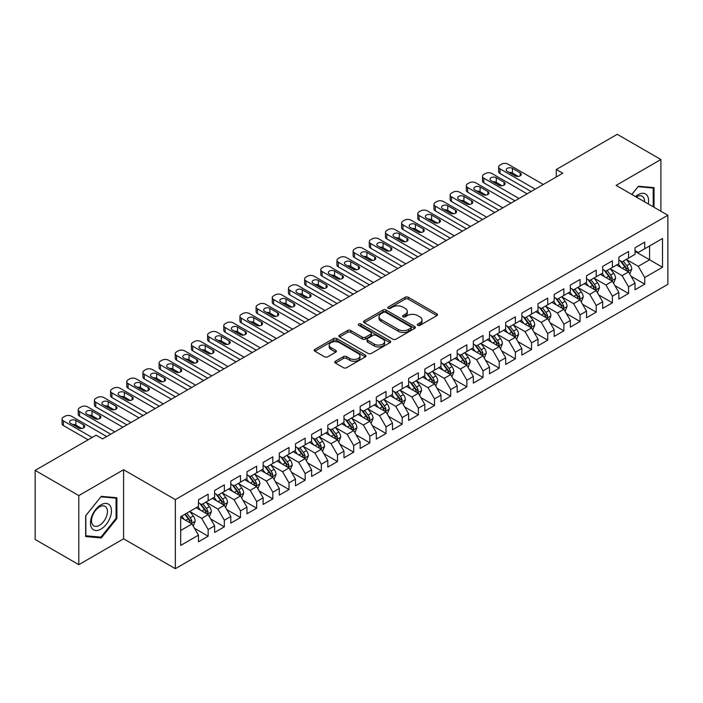 <?xml version="1.0" encoding="UTF-8"?>
<svg xmlns="http://www.w3.org/2000/svg" width="703" height="703" viewBox="0 0 703 703"><rect width="100%" height="100%" fill="white"/><g stroke="black" fill="none" stroke-linecap="round" stroke-linejoin="round"><path stroke-width="1.05" d="M417.758 325.34A1.573 0.905 0 0 0 419.981 325.34L436.844 315.603A2.241 1.292 0 0 0 437.503 314.689A2.241 1.292 0 0 0 436.844 313.775L408.276 297.281A2.241 1.292 0 0 0 405.104 297.281L388.241 307.018A1.573 0.905 0 0 0 387.775 307.659A1.573 0.905 0 0 0 388.241 308.301A1.573 0.905 0 0 0 390.464 308.301L392.643 307.035A7.179 4.148 0 0 1 402.801 307.035L405.183 308.415A7.179 4.148 0 0 1 407.283 311.341A7.179 4.148 0 0 1 405.183 314.276L402.995 315.533A1.573 0.905 0 0 0 402.538 316.174A1.573 0.905 0 0 0 402.995 316.816A1.573 0.905 0 0 0 405.218 316.816L407.406 315.559A7.179 4.148 0 0 1 417.556 315.559L419.937 316.93A7.179 4.148 0 0 1 422.046 319.865A7.179 4.148 0 0 1 419.937 322.8L417.758 324.057A1.573 0.905 0 0 0 417.301 324.698A1.573 0.905 0 0 0 417.758 325.34L417.758 324.057M335.428 361.237A2.241 1.292 0 0 0 334.769 362.15A2.241 1.292 0 0 0 335.428 363.073L343.442 367.695A2.241 1.292 0 0 0 346.614 367.695L365.34 356.887A2.241 1.292 0 0 0 365.999 355.973A2.241 1.292 0 0 0 365.34 355.05L336.772 338.556A2.241 1.292 0 0 0 333.6 338.556L314.874 349.373A2.241 1.292 0 0 0 314.215 350.287A2.241 1.292 0 0 0 314.874 351.201L324.558 356.79A2.241 1.292 0 0 0 327.73 356.79L335.744 352.168A2.241 1.292 0 0 0 336.403 351.254A2.241 1.292 0 0 0 335.744 350.331L330.946 347.563A6.002 3.462 0 0 1 329.189 345.111A6.002 3.462 0 0 1 332.888 341.904A6.002 3.462 0 0 1 339.435 342.66L358.24 353.521A6.002 3.462 0 0 1 359.998 355.973A6.002 3.462 0 0 1 356.298 359.171A6.002 3.462 0 0 1 349.751 358.425L346.614 356.614A2.241 1.292 0 0 0 343.442 356.614L335.428 361.237L335.428 363.073M78.806 495.589L78.806 564.667L123.596 538.814L123.596 469.727L78.806 495.589L35.15 470.386L96.109 435.192L102.576 438.927L562.751 173.246L556.284 169.511L556.284 176.98M123.596 469.727L175.337 499.605L667.85 215.25L667.85 284.337L175.337 568.683L175.337 499.605M660.899 211.234L660.899 159.519L616.109 185.381L667.85 215.25M660.899 159.519L617.243 134.317L556.284 169.511M392.801 339.197A2.241 1.292 0 0 0 395.974 339.197L414.7 328.389A2.241 1.292 0 0 0 415.359 327.475A2.241 1.292 0 0 0 414.7 326.552L386.132 310.058A2.241 1.292 0 0 0 382.959 310.058L364.233 320.876A2.241 1.292 0 0 0 363.574 321.789A2.241 1.292 0 0 0 364.233 322.703L392.801 339.197M359.382 325.682A1.573 0.905 0 0 1 360.982 325.902L360.982 324.039L390.024 340.806A2.241 1.292 0 0 1 390.683 341.72A2.241 1.292 0 0 1 390.024 342.633L371.298 353.451A2.241 1.292 0 0 1 368.117 353.451L339.549 336.957L339.549 335.12A2.241 1.292 0 0 0 338.899 336.043A2.241 1.292 0 0 0 339.549 336.957M339.549 335.12L347.572 330.498A2.241 1.292 0 0 1 350.744 330.498L362.326 337.185A2.241 1.292 0 0 0 365.498 337.185L370.824 334.118A2.241 1.292 0 0 0 371.474 333.196A2.241 1.292 0 0 0 370.824 332.282L358.758 325.322A1.573 0.905 0 0 1 358.293 324.681A1.573 0.905 0 0 1 359.268 323.837A1.573 0.905 0 0 1 360.982 324.039M635.029 251.384L649.581 259.785L649.581 245.962L662.516 238.502L644.73 248.765L644.73 242.14L635.029 247.737L635.029 254.363L628.561 258.098L628.561 251.472L618.86 257.078L618.86 263.704L612.392 267.439L612.392 260.804L602.691 266.411L602.691 273.036L596.223 276.771L596.223 270.145L586.522 275.743L586.522 282.369L580.054 286.103L580.054 279.478L570.353 285.084L570.353 291.71L563.885 295.445L563.885 288.81L554.184 294.416L554.184 301.042L547.716 304.777L547.716 298.151L538.015 303.749L538.015 310.375L531.547 314.109L531.547 307.483L521.846 313.081L521.846 319.716L515.378 323.45L515.378 316.816L505.677 322.422L505.677 329.048L499.209 332.783L499.209 326.157L489.508 331.754L489.508 338.38L483.04 342.115L483.04 335.489L473.339 341.087L473.339 347.721L466.871 351.456L466.871 344.822L457.17 350.428L457.17 357.054L450.702 360.788L450.702 354.163L441.001 359.76L441.001 366.386L434.533 370.121L434.533 363.495L424.823 369.093L424.823 375.727L418.355 379.462L418.355 372.827L408.654 378.434L408.654 385.059L402.186 388.794L402.186 382.168L392.485 387.766L392.485 394.392L386.017 398.126L386.017 391.501L376.316 397.098L376.316 403.733L369.848 407.468L369.848 400.833L360.147 406.439L360.147 413.065L353.679 416.8L353.679 410.174L343.978 415.772L343.978 422.398L337.51 426.132L337.51 419.506L327.809 425.104L327.809 431.739L321.341 435.473L321.341 428.839L311.64 434.445L311.64 441.071L305.172 444.806L305.172 438.18L295.471 443.778L295.471 450.403L289.003 454.138L289.003 447.512L279.302 453.11L279.302 459.744L272.834 463.479L272.834 456.845L263.133 462.451L263.133 469.077L256.665 472.811L256.665 466.186L246.964 471.783L246.964 478.409L240.496 482.144L240.496 475.518L230.795 481.116L230.795 487.75L224.327 491.485L224.327 484.85L214.626 490.457L214.626 497.083L208.158 500.817L208.158 494.191L198.457 499.789L198.457 506.415L180.671 516.687L180.671 545.44L198.457 535.168L191.989 523.963L180.671 517.434M662.516 238.502L662.516 267.254L644.73 277.518L638.262 266.314L626.54 259.548M631.066 276.261L644.73 284.144L644.73 277.518M644.73 284.144L635.029 289.75L635.029 283.116L628.561 286.85L622.093 275.655L610.371 268.88M614.897 285.594L628.561 293.485L628.561 286.85M628.561 293.485L618.86 299.083L618.86 292.457L612.392 296.191L605.924 284.987L594.202 278.221M598.728 294.926L612.392 302.817L612.392 296.191M612.392 302.817L602.691 308.415L602.691 301.789L596.223 305.524L589.755 294.32L578.033 287.553M582.559 304.267L596.223 312.15L596.223 305.524M596.223 312.15L586.522 317.756L586.522 311.121L580.054 314.856L573.586 303.661L561.864 296.886M566.39 313.6L580.054 321.491L580.054 314.856M580.054 321.491L570.353 327.088L570.353 320.463L563.885 324.197L557.417 312.993L545.695 306.227M550.221 322.932L563.885 330.823L563.885 324.197M563.885 330.823L554.184 336.421L554.184 329.795L547.716 333.53L541.248 322.326L529.526 315.559M534.052 332.273L547.716 340.155L547.716 333.53M547.716 340.155L538.015 345.762L538.015 339.127L531.547 342.862L525.079 331.667L513.357 324.891M517.883 341.605L531.547 349.496L531.547 342.862M531.547 349.496L521.846 355.094L521.846 348.468L515.378 352.203L508.91 340.999L497.188 334.233M501.714 350.938L515.378 358.829L515.378 352.203M515.378 358.829L505.677 364.426L505.677 357.801L499.209 361.535L492.741 350.331L481.019 343.565M485.545 360.279L499.209 368.161L499.209 361.535M499.209 368.161L489.508 373.768L489.508 367.133L483.04 370.868L476.572 359.672L464.85 352.897M469.376 369.611L483.04 377.502L483.04 370.868M483.04 377.502L473.339 383.1L473.339 376.474L466.871 380.209L460.403 369.005L448.672 362.238M453.207 378.943L466.871 386.835L466.871 380.209M466.871 386.835L457.17 392.432L457.17 385.806L450.702 389.541L444.234 378.337L432.503 371.571M437.038 388.284L450.702 396.167L450.702 389.541M450.702 396.167L441.001 401.773L441.001 395.139L434.533 398.873L428.057 387.678L416.334 380.903M420.869 397.617L434.533 405.508L434.533 398.873M434.533 405.508L424.823 411.106L424.823 404.48L418.355 408.215L411.888 397.01L400.165 390.244M404.7 406.949L418.355 414.84L418.355 408.215M418.355 414.84L408.654 420.438L408.654 413.812L402.186 417.547L395.719 406.343L383.996 399.576M388.531 416.29L402.186 424.173L402.186 417.547M402.186 424.173L392.485 429.779L392.485 423.144L386.017 426.879L379.55 415.684L367.827 408.909M372.362 425.623L386.017 433.514L386.017 426.879M386.017 433.514L376.316 439.111L376.316 432.486L369.848 436.22L363.381 425.016L351.658 418.25M356.193 434.955L369.848 442.846L369.848 436.22M369.848 442.846L360.147 448.444L360.147 441.818L353.679 445.553L347.212 434.349L335.489 427.582M340.024 444.296L353.679 452.178L353.679 445.553M353.679 452.178L343.978 457.785L343.978 451.15L337.51 454.885L331.043 443.681L319.32 436.915M323.855 453.628L337.51 461.52L337.51 454.885M337.51 461.52L327.809 467.117L327.809 460.491L321.341 464.226L314.874 453.022L303.151 446.256M307.686 462.961L321.341 470.852L321.341 464.226M321.341 470.852L311.64 476.449L311.64 469.824L305.172 473.558L298.705 462.354L286.982 455.588M291.517 472.302L305.172 480.184L305.172 473.558M305.172 480.184L295.471 485.791L295.471 479.156L289.003 482.891L282.536 471.687L270.813 464.92M275.348 481.634L289.003 489.525L289.003 482.891M289.003 489.525L279.302 495.123L279.302 488.497L272.834 492.232L266.367 481.028L254.644 474.261M259.17 490.966L272.834 498.858L272.834 492.232M272.834 498.858L263.133 504.455L263.133 497.829L256.665 501.564L250.198 490.36L238.475 483.594M243.001 500.308L256.665 508.19L256.665 501.564M256.665 508.19L246.964 513.796L246.964 507.162L240.496 510.896L234.029 499.692L222.306 492.926M226.832 509.64L240.496 517.531L240.496 510.896M240.496 517.531L230.795 523.129L230.795 516.503L224.327 520.238L217.86 509.034L206.137 502.267M210.663 518.972L224.327 526.863L224.327 520.238M224.327 526.863L214.626 532.461L214.626 525.835L208.158 529.57L201.691 518.366L189.968 511.599M194.494 528.305L208.158 536.196L208.158 529.57M208.158 536.196L198.457 541.802L198.457 535.168M198.457 502.68L201.691 504.552L208.158 500.817M180.671 530.501L191.989 523.963M214.626 493.348L217.86 495.211L224.327 491.485M201.691 518.366L208.158 514.631L196.199 507.724M214.626 525.835L208.158 514.631M230.795 484.015L234.029 485.878L240.496 482.144M217.86 509.034L224.327 505.299L212.368 498.392M230.795 516.503L224.327 505.299M246.964 474.674L250.198 476.546L256.665 472.811M234.029 499.692L240.496 495.966L228.537 489.051M246.964 507.162L240.496 495.966M263.133 465.342L266.367 467.214L272.834 463.479M250.198 490.36L256.665 486.625L244.706 479.718M263.133 497.829L256.665 486.625M279.302 456.01L282.536 457.873L289.003 454.138M266.367 481.028L272.834 477.293L260.875 470.386M279.302 488.497L272.834 477.293M295.471 446.669L298.705 448.54L305.172 444.806M282.536 471.687L289.003 467.961L277.044 461.045M295.471 479.156L289.003 467.961M311.64 437.336L314.874 439.208L321.341 435.473M298.705 462.354L305.172 458.62L293.213 451.713M311.64 469.824L305.172 458.62M327.809 428.004L331.043 429.867L337.51 426.132M314.874 453.022L321.341 449.287L309.382 442.38M327.809 460.491L321.341 449.287M343.978 418.663L347.212 420.535L353.679 416.8M331.043 443.681L337.51 439.955L325.551 433.039M343.978 451.15L337.51 439.955M360.147 409.331L363.381 411.202L369.848 407.468M347.212 434.349L353.679 430.614L341.72 423.707M360.147 441.818L353.679 430.614M376.316 399.998L379.55 401.861L386.017 398.126M363.381 425.016L369.848 421.282L357.889 414.375M376.316 432.486L369.848 421.282M392.485 390.657L395.719 392.529L402.186 388.794M379.55 415.684L386.017 411.949L374.058 405.033M392.485 423.144L386.017 411.949M408.654 381.325L411.888 383.197L418.355 379.462M395.719 406.343L402.186 402.608L390.227 395.701M408.654 413.812L402.186 402.608M424.823 371.992L428.057 373.855L434.533 370.121M411.888 397.01L418.355 393.276L406.396 386.369M424.823 404.48L418.355 393.276M441.001 362.651L444.234 364.523L450.702 360.788M428.057 387.678L434.533 383.943L422.565 377.028M441.001 395.139L434.533 383.943M457.17 353.319L460.403 355.191L466.871 351.456M444.234 378.337L450.702 374.602L438.734 367.695M457.17 385.806L450.702 374.602M473.339 343.987L476.572 345.85L483.04 342.115M460.403 369.005L466.871 365.27L454.903 358.363M473.339 376.474L466.871 365.27M489.508 334.646L492.741 336.517L499.209 332.783M476.572 359.672L483.04 355.938L471.072 349.022M489.508 367.133L483.04 355.938M505.677 325.313L508.91 327.185L515.378 323.45M492.741 350.331L499.209 346.597L487.241 339.69M505.677 357.801L499.209 346.597M521.846 315.981L525.079 317.844L531.547 314.109M508.91 340.999L515.378 337.264L503.41 330.357M521.846 348.468L515.378 337.264M538.015 306.649L541.248 308.512L547.716 304.777M525.079 331.667L531.547 327.932L519.579 321.016M538.015 339.127L531.547 327.932M554.184 297.307L557.417 299.179L563.885 295.445M541.248 322.326L547.716 318.591L535.748 311.684M554.184 329.795L547.716 318.591M570.353 287.975L573.586 289.838L580.054 286.103M557.417 312.993L563.885 309.258L551.917 302.352M570.353 320.463L563.885 309.258M586.522 278.643L589.755 280.506L596.223 276.771M573.586 303.661L580.054 299.926L568.086 293.019M586.522 311.121L580.054 299.926M602.691 269.302L605.924 271.173L612.392 267.439M589.755 294.32L596.223 290.585L584.255 283.678M602.691 301.789L596.223 290.585M618.86 259.969L622.093 261.832L628.561 258.098M605.924 284.987L612.392 281.253L600.424 274.346M618.86 292.457L612.392 281.253M635.029 250.637L638.262 252.5L644.73 248.765M622.093 275.655L628.561 271.92L616.593 265.013M635.029 283.116L628.561 271.92M35.15 470.386L35.15 539.465L78.806 564.667M123.596 538.814L175.337 568.683M638.262 266.314L649.581 259.785L662.516 267.254M654.027 207.271L654.027 187.631L638.421 186.233L631.821 194.45M116.883 518.55L116.883 497.742L101.285 496.344L85.678 515.756L85.678 536.565L101.285 537.953L116.883 518.55L116.074 518.076M418.39 325.559L419.937 324.663A7.179 4.148 0 0 0 422.046 321.737L422.046 319.865M407.283 311.341L407.283 313.213A7.179 4.148 0 0 1 405.183 316.148L403.627 317.044M436.844 313.775L436.844 315.603L408.276 299.144A2.241 1.292 0 0 0 405.104 299.144L388.864 308.52M414.7 326.552L414.7 328.389L386.132 311.93A2.241 1.292 0 0 0 382.959 311.93L364.259 322.721L364.233 320.876M410.737 328.116A1.573 0.905 0 0 0 411.193 327.475A1.573 0.905 0 0 0 410.737 326.833L385.657 312.352A1.573 0.905 0 0 0 383.434 312.352L381.131 313.679A7.179 4.148 0 0 0 379.031 316.614A7.179 4.148 0 0 0 381.131 319.549L398.276 329.443A7.179 4.148 0 0 0 408.434 329.443L410.737 328.116L410.737 329.979A1.573 0.905 0 0 0 411.193 329.338L411.193 327.475M379.031 316.614L379.031 318.477A7.179 4.148 0 0 0 381.131 321.412L381.131 319.549M410.737 329.979L408.434 331.306A7.179 4.148 0 0 1 398.276 331.306L381.131 321.412M339.584 336.974L347.572 332.361L347.572 330.498M371.474 333.196L371.474 335.067A2.241 1.292 0 0 1 370.824 335.981L365.498 339.048A2.241 1.292 0 0 1 362.326 339.048L350.744 332.361A2.241 1.292 0 0 0 347.572 332.361M360.982 325.902L389.989 342.651M374.348 344.127A6.002 3.462 0 0 0 380.894 344.874A6.002 3.462 0 0 0 384.603 341.676A6.002 3.462 0 0 0 382.845 339.224L376.219 335.401A2.241 1.292 0 0 0 373.038 335.401L367.722 338.468A2.241 1.292 0 0 0 367.071 339.382A2.241 1.292 0 0 0 367.722 340.296L374.348 344.127L374.348 345.99A6.002 3.462 0 0 0 380.894 346.746A6.002 3.462 0 0 0 384.603 343.539L384.603 341.676M367.071 339.382L367.071 341.254A2.241 1.292 0 0 0 367.722 342.168L367.722 340.296M374.348 345.99L367.722 342.168M359.998 355.973L359.998 357.836A6.002 3.462 0 0 1 356.298 361.034A6.002 3.462 0 0 1 349.751 360.288L346.614 358.477A2.241 1.292 0 0 0 343.442 358.477L335.454 363.091M329.189 345.111L329.189 346.974A6.002 3.462 0 0 0 330.946 349.426L330.946 347.563M335.718 352.185L330.946 349.426M365.314 356.904L336.772 340.428A2.241 1.292 0 0 0 333.6 340.428L314.9 351.219M99.633 537.004L101.285 537.953M629.756 273.994L631.76 269.1A6.063 3.497 -120 0 0 629.826 263.941L626.391 259.354M620.916 267.509L618.306 264.02M627.419 271.261L628.491 269.354A6.063 3.497 -120 0 0 626.751 265.708L623.315 261.129M621.355 261.411L625.6 267.078A3.084 1.784 60 0 1 626.162 268.01L628.491 269.354M620.292 260.795L624.818 266.832A6.063 3.497 60 0 1 626.549 270.479L626.672 270.831M535.185 189.16L499.982 168.834A4.57 2.636 -0 0 1 498.638 166.971A4.57 2.636 -0 0 1 499.982 165.108L501.599 164.168A4.57 2.636 -0 0 1 508.067 164.168L543.27 184.494M498.638 166.971L498.638 171.637A4.57 2.636 180 0 0 499.982 173.509L531.143 191.497M507.258 171.356A3.656 2.109 180 0 1 506.186 169.862A3.656 2.109 180 0 1 508.445 167.912A3.656 2.109 180 0 1 512.434 168.369L520.194 172.85A3.656 2.109 180 0 1 521.266 174.344A3.656 2.109 180 0 1 519.007 176.295A3.656 2.109 180 0 1 515.018 175.838L507.258 171.356M509.165 172.455A3.656 2.109 180 0 1 512.434 173.035L518.287 176.418M613.587 283.327L615.591 278.432A6.063 3.497 -120 0 0 613.657 273.274L610.222 268.687M604.747 276.841L602.137 273.353M611.25 280.594L612.322 278.696A6.063 3.497 -120 0 0 610.582 275.049L607.146 270.462M605.186 270.752L609.431 276.411A3.084 1.784 60 0 1 609.993 277.351L612.322 278.696M604.123 270.128L608.649 276.165A6.063 3.497 60 0 1 610.38 279.812L610.503 280.163M597.418 292.659L599.422 287.764A6.063 3.497 -120 0 0 597.488 282.606L594.053 278.019M588.578 286.174L585.968 282.694M595.081 289.926L596.153 288.028A6.063 3.497 -120 0 0 594.413 284.381L590.977 279.794M589.017 280.084L593.262 285.743A3.084 1.784 60 0 1 593.824 286.683L596.153 288.028M587.954 279.469L592.471 285.506A6.063 3.497 60 0 1 594.211 289.144L594.334 289.495M519.016 198.492L483.813 178.175A4.57 2.636 -0 0 1 482.469 176.304A4.57 2.636 -0 0 1 483.813 174.441L485.43 173.509A4.57 2.636 -0 0 1 491.898 173.509L527.101 193.826M482.469 176.304L482.469 180.97A4.57 2.636 180 0 0 483.813 182.842L514.974 200.83M491.089 180.697A3.656 2.109 180 0 1 490.017 179.203A3.656 2.109 180 0 1 492.276 177.253A3.656 2.109 180 0 1 496.265 177.71L504.025 182.191A3.656 2.109 180 0 1 505.097 183.685A3.656 2.109 180 0 1 502.838 185.636A3.656 2.109 180 0 1 498.849 185.179L491.089 180.697M492.996 181.796A3.656 2.109 180 0 1 496.265 182.376L502.118 185.759M502.847 207.833L467.644 187.508A4.57 2.636 -0 0 1 466.3 185.645A4.57 2.636 -0 0 1 467.644 183.773L469.261 182.842A4.57 2.636 -0 0 1 475.729 182.842L510.932 203.167M466.3 185.645L466.3 190.311A4.57 2.636 180 0 0 467.644 192.174L498.805 210.162M474.92 190.03A3.656 2.109 180 0 1 473.848 188.536A3.656 2.109 180 0 1 476.107 186.585A3.656 2.109 180 0 1 480.096 187.042L487.856 191.524A3.656 2.109 180 0 1 488.928 193.017A3.656 2.109 180 0 1 486.669 194.968A3.656 2.109 180 0 1 482.68 194.511L474.92 190.03M476.819 191.128A3.656 2.109 180 0 1 480.096 191.708L485.949 195.091M648.289 203.958A14.86 8.585 120 0 0 647.199 195.531A14.86 8.585 120 0 0 635.512 196.585M644.572 201.814A11.257 6.494 120 0 0 643.517 197.429A11.257 6.494 120 0 0 642.252 196.251A11.257 6.494 120 0 0 636.277 197.025M638.069 186.673L653.219 188.044L653.219 206.805M652.217 187.464L653.219 188.044M631.848 194.467L638.096 186.69M91.856 528.287A14.86 8.585 120 0 0 106.215 524.438A14.86 8.585 120 0 0 110.063 505.642A14.86 8.585 120 0 0 95.705 509.49A14.86 8.585 120 0 0 91.856 528.287M92.594 524.684A11.257 6.494 120 0 0 93.859 525.862A11.257 6.494 120 0 0 104.325 520.607A11.257 6.494 120 0 0 106.373 507.54A11.257 6.494 120 0 0 105.107 506.371A11.257 6.494 120 0 0 94.641 511.626A11.257 6.494 120 0 0 92.594 524.684M100.96 496.81L116.074 498.163L116.074 518.313L100.96 537.127L85.836 535.774L85.836 515.615L100.924 496.793M115.072 497.583L116.074 498.163M581.249 302L583.253 297.105A6.063 3.497 -120 0 0 581.319 291.947L577.884 287.36M572.409 295.515L569.799 292.026M578.912 299.267L579.984 297.36A6.063 3.497 -120 0 0 578.244 293.713L574.808 289.135M572.848 289.416L577.093 295.084A3.084 1.784 60 0 1 577.655 296.016L579.984 297.36M571.785 288.801L576.302 294.838A6.063 3.497 60 0 1 578.042 298.485L578.165 298.837M565.08 311.332L567.084 306.438A6.063 3.497 -120 0 0 565.15 301.279L561.715 296.692M556.24 304.847L553.63 301.359M562.743 308.599L563.815 306.701A6.063 3.497 -120 0 0 562.075 303.055L558.639 298.467M556.679 298.757L560.924 304.417A3.084 1.784 60 0 1 561.486 305.357L563.815 306.701M555.616 298.134L560.133 304.171A6.063 3.497 60 0 1 561.873 307.817L561.996 308.169M486.678 217.165L451.475 196.84A4.57 2.636 -0 0 1 450.131 194.977A4.57 2.636 -0 0 1 451.475 193.105L453.092 192.174A4.57 2.636 -0 0 1 459.56 192.174L494.763 212.499M450.131 194.977L450.131 199.643A4.57 2.636 180 0 0 451.475 201.515L482.636 219.503M458.751 199.362A3.656 2.109 180 0 1 457.679 197.868A3.656 2.109 180 0 1 459.938 195.917A3.656 2.109 180 0 1 463.927 196.374L471.687 200.856A3.656 2.109 180 0 1 472.759 202.35A3.656 2.109 180 0 1 470.5 204.301A3.656 2.109 180 0 1 466.511 203.844L458.751 199.362M460.65 200.46A3.656 2.109 180 0 1 463.927 201.04L469.78 204.424M470.509 226.498L435.306 206.181A4.57 2.636 -0 0 1 433.962 204.309A4.57 2.636 -0 0 1 435.306 202.446L436.923 201.515A4.57 2.636 -0 0 1 443.391 201.515L478.594 221.832M433.962 204.309L433.962 208.976A4.57 2.636 180 0 0 435.306 210.847L466.467 228.835M442.582 208.703A3.656 2.109 180 0 1 441.51 207.209A3.656 2.109 180 0 1 443.769 205.258A3.656 2.109 180 0 1 447.758 205.715L455.518 210.197A3.656 2.109 180 0 1 456.59 211.691A3.656 2.109 180 0 1 454.331 213.642A3.656 2.109 180 0 1 450.342 213.176L442.582 208.703M444.481 209.802A3.656 2.109 180 0 1 447.758 210.382L453.611 213.765M548.911 320.665L550.915 315.77A6.063 3.497 -120 0 0 548.981 310.612L545.546 306.025M540.071 314.179L537.461 310.7M546.574 317.932L547.646 316.034A6.063 3.497 -120 0 0 545.906 312.387L542.47 307.8M540.51 308.09L544.755 313.749A3.084 1.784 60 0 1 545.317 314.689L547.646 316.034M539.447 307.475L543.964 313.512A6.063 3.497 60 0 1 545.704 317.15L545.827 317.501M454.34 235.839L419.137 215.513A4.57 2.636 -0 0 1 417.793 213.65A4.57 2.636 -0 0 1 419.137 211.779L420.754 210.847A4.57 2.636 -0 0 1 427.222 210.847L462.425 231.173M417.793 213.65L417.793 218.317A4.57 2.636 180 0 0 419.137 220.18L450.289 238.168M426.413 218.035A3.656 2.109 180 0 1 425.341 216.542A3.656 2.109 180 0 1 427.6 214.591A3.656 2.109 180 0 1 431.589 215.048L439.349 219.529A3.656 2.109 180 0 1 440.421 221.023A3.656 2.109 180 0 1 438.162 222.974A3.656 2.109 180 0 1 434.173 222.517L426.413 218.035M428.312 219.134A3.656 2.109 180 0 1 431.589 219.714L437.442 223.097M532.742 329.997L534.746 325.111A6.063 3.497 -120 0 0 532.812 319.953L529.377 315.366M523.902 323.521L521.292 320.032M530.405 327.273L531.477 325.366A6.063 3.497 -120 0 0 529.737 321.719L526.301 317.141M524.341 317.422L528.586 323.09A3.084 1.784 60 0 1 529.148 324.021L531.477 325.366M523.278 316.807L527.795 322.844A6.063 3.497 60 0 1 529.535 326.491L529.658 326.842M438.162 245.171L402.968 224.846A4.57 2.636 -0 0 1 401.624 222.983A4.57 2.636 -0 0 1 402.968 221.111L404.585 220.18A4.57 2.636 -0 0 1 411.053 220.18L446.256 240.505M401.624 222.983L401.624 227.649A4.57 2.636 180 0 0 402.968 229.521L434.12 247.509M410.244 227.368A3.656 2.109 180 0 1 409.172 225.874A3.656 2.109 180 0 1 411.431 223.923A3.656 2.109 180 0 1 415.42 224.38L423.18 228.862A3.656 2.109 180 0 1 424.252 230.356A3.656 2.109 180 0 1 421.993 232.306A3.656 2.109 180 0 1 418.004 231.849L410.244 227.368M412.143 228.466A3.656 2.109 180 0 1 415.42 229.046L421.273 232.429M516.573 339.338L518.577 334.443A6.063 3.497 -120 0 0 516.643 329.285L513.208 324.698M507.733 332.853L505.123 329.364M514.236 336.605L515.308 334.707A6.063 3.497 -120 0 0 513.568 331.06L510.132 326.473M508.172 326.754L512.417 332.422A3.084 1.784 60 0 1 512.979 333.363L515.308 334.707M507.109 326.139L511.626 332.176A6.063 3.497 60 0 1 513.366 335.823L513.489 336.175M421.993 254.504L386.799 234.187A4.57 2.636 -0 0 1 385.455 232.315A4.57 2.636 -0 0 1 386.799 230.452L388.416 229.521A4.57 2.636 -0 0 1 394.884 229.521L430.078 249.837M385.455 232.315L385.455 236.981A4.57 2.636 180 0 0 386.799 238.853L417.951 256.841M394.075 236.709A3.656 2.109 180 0 1 393.003 235.215A3.656 2.109 180 0 1 395.262 233.255A3.656 2.109 180 0 1 399.251 233.721L407.011 238.203A3.656 2.109 180 0 1 408.083 239.688A3.656 2.109 180 0 1 405.824 241.647A3.656 2.109 180 0 1 401.835 241.182L394.075 236.709M395.974 237.807A3.656 2.109 180 0 1 399.251 238.387L405.104 241.77M500.404 348.67L502.408 343.776A6.063 3.497 -120 0 0 500.474 338.618L497.039 334.03M491.564 342.185L488.954 338.705M498.067 345.938L499.139 344.039A6.063 3.497 -120 0 0 497.399 340.393L493.963 335.806M492.003 336.096L496.248 341.755A3.084 1.784 60 0 1 496.81 342.695L499.139 344.039M490.94 335.48L495.457 341.517A6.063 3.497 60 0 1 497.197 345.155L497.32 345.507M405.824 263.845L370.63 243.519A4.57 2.636 -0 0 1 369.286 241.656A4.57 2.636 -0 0 1 370.63 239.785L372.247 238.853A4.57 2.636 -0 0 1 378.715 238.853L413.909 259.179M369.286 241.656L369.286 246.322A4.57 2.636 180 0 0 370.63 248.185L401.782 266.173M377.906 246.041A3.656 2.109 180 0 1 376.834 244.547A3.656 2.109 180 0 1 379.093 242.597A3.656 2.109 180 0 1 383.082 243.053L390.842 247.535A3.656 2.109 180 0 1 391.914 249.029A3.656 2.109 180 0 1 389.655 250.98A3.656 2.109 180 0 1 385.666 250.523L377.906 246.041M379.805 247.14A3.656 2.109 180 0 1 383.082 247.72L388.935 251.103M484.235 358.003L486.239 353.117A6.063 3.497 -120 0 0 484.305 347.959L480.87 343.372M475.395 351.526L472.785 348.038M481.898 355.279L482.97 353.372A6.063 3.497 -120 0 0 481.23 349.725L477.794 345.147M475.834 345.428L480.079 351.096A3.084 1.784 60 0 1 480.641 352.027L482.97 353.372M474.771 344.813L479.288 350.85A6.063 3.497 60 0 1 481.028 354.497L481.151 354.848M389.655 273.177L354.461 252.852A4.57 2.636 -0 0 1 353.117 250.989A4.57 2.636 -0 0 1 354.461 249.117L356.078 248.185A4.57 2.636 -0 0 1 362.546 248.185L397.74 268.511M353.117 250.989L353.117 255.655A4.57 2.636 180 0 0 354.461 257.526L385.613 275.514M361.737 255.374A3.656 2.109 180 0 1 360.665 253.88A3.656 2.109 180 0 1 362.924 251.929A3.656 2.109 180 0 1 366.913 252.386L374.673 256.867A3.656 2.109 180 0 1 375.745 258.361A3.656 2.109 180 0 1 373.486 260.312A3.656 2.109 180 0 1 369.497 259.855L361.737 255.374M363.636 256.472A3.656 2.109 180 0 1 366.913 257.052L372.766 260.435M468.066 367.344L470.07 362.449A6.063 3.497 -120 0 0 468.136 357.291L464.701 352.704M459.226 360.859L456.616 357.37M465.729 364.611L466.801 362.704A6.063 3.497 -120 0 0 465.061 359.066L461.625 354.479M459.665 354.76L463.91 360.428A3.084 1.784 60 0 1 464.472 361.368L466.801 362.704M458.602 354.145L463.119 360.182A6.063 3.497 60 0 1 464.859 363.829L464.982 364.18M373.486 282.509L338.292 262.193A4.57 2.636 -0 0 1 336.948 260.321A4.57 2.636 -0 0 1 338.292 258.458L339.909 257.526A4.57 2.636 -0 0 1 346.377 257.526L381.571 277.843M336.948 260.321L336.948 264.987A4.57 2.636 180 0 0 338.292 266.859L369.444 284.847M345.568 264.715A3.656 2.109 180 0 1 344.496 263.221A3.656 2.109 180 0 1 346.755 261.261A3.656 2.109 180 0 1 350.744 261.727L358.504 266.2A3.656 2.109 180 0 1 359.576 267.694A3.656 2.109 180 0 1 357.317 269.653A3.656 2.109 180 0 1 353.328 269.187L345.568 264.715M347.467 265.813A3.656 2.109 180 0 1 350.744 266.393L356.597 269.776M451.897 376.676L453.901 371.782A6.063 3.497 -120 0 0 451.967 366.623L448.532 362.036M443.057 370.191L440.447 366.711M449.56 373.943L450.623 372.045A6.063 3.497 -120 0 0 448.892 368.398L445.456 363.811M443.496 364.101L447.741 369.76A3.084 1.784 60 0 1 448.303 370.701L450.623 372.045M442.433 363.486L446.95 369.523A6.063 3.497 60 0 1 448.69 373.161L448.813 373.513M357.317 291.85L322.123 271.525A4.57 2.636 -0 0 1 320.779 269.662A4.57 2.636 -0 0 1 322.123 267.79L323.74 266.859A4.57 2.636 -0 0 1 330.208 266.859L365.402 287.184M320.779 269.662L320.779 274.328A4.57 2.636 180 0 0 322.123 276.191L353.275 294.179M329.399 274.047A3.656 2.109 180 0 1 328.327 272.553A3.656 2.109 180 0 1 330.586 270.602A3.656 2.109 180 0 1 334.566 271.059L342.335 275.541A3.656 2.109 180 0 1 343.407 277.035A3.656 2.109 180 0 1 341.148 278.986A3.656 2.109 180 0 1 337.159 278.529L329.399 274.047M331.298 275.145A3.656 2.109 180 0 1 334.566 275.725L340.428 279.109M435.728 386.009L437.732 381.123A6.063 3.497 -120 0 0 435.798 375.964L432.363 371.377M426.888 379.532L424.278 376.043M433.391 383.284L434.454 381.377A6.063 3.497 -120 0 0 432.723 377.731L429.287 373.152M427.327 373.434L431.572 379.102A3.084 1.784 60 0 1 432.134 380.033L434.454 381.377M426.264 372.818L430.781 378.855A6.063 3.497 60 0 1 432.521 382.502L432.644 382.854M341.148 301.183L305.954 280.857A4.57 2.636 -0 0 1 304.61 278.994A4.57 2.636 -0 0 1 305.954 277.123L307.571 276.191A4.57 2.636 -0 0 1 314.039 276.191L349.233 296.517M304.61 278.994L304.61 283.661A4.57 2.636 180 0 0 305.954 285.532L337.106 303.52M313.23 283.379A3.656 2.109 180 0 1 312.158 281.885A3.656 2.109 180 0 1 314.417 279.935A3.656 2.109 180 0 1 318.397 280.392L326.166 284.873A3.656 2.109 180 0 1 327.238 286.367A3.656 2.109 180 0 1 324.979 288.318A3.656 2.109 180 0 1 320.99 287.861L313.23 283.379M315.129 284.478A3.656 2.109 180 0 1 318.397 285.058L324.259 288.441M419.559 395.35L421.563 390.455A6.063 3.497 -120 0 0 419.629 385.297L416.194 380.71M410.719 388.864L408.109 385.376M417.222 392.617L418.285 390.71A6.063 3.497 -120 0 0 416.554 387.072L413.118 382.485M411.158 382.766L415.403 388.434A3.084 1.784 60 0 1 415.965 389.374L418.285 390.71M410.095 382.151L414.612 388.188A6.063 3.497 60 0 1 416.352 391.835L416.475 392.186M324.979 310.515L289.785 290.198A4.57 2.636 -0 0 1 288.441 288.327A4.57 2.636 -0 0 1 289.785 286.464L291.402 285.532A4.57 2.636 -0 0 1 297.87 285.532L333.064 305.849M288.441 288.327L288.441 292.993A4.57 2.636 180 0 0 289.785 294.865L320.937 312.853M297.061 292.712A3.656 2.109 180 0 1 295.989 291.227A3.656 2.109 180 0 1 298.248 289.267A3.656 2.109 180 0 1 302.228 289.733L309.997 294.206A3.656 2.109 180 0 1 311.069 295.699A3.656 2.109 180 0 1 308.81 297.659A3.656 2.109 180 0 1 304.821 297.193L297.061 292.712M298.96 293.819A3.656 2.109 180 0 1 302.228 294.399L308.09 297.782M403.39 404.682L405.394 399.787A6.063 3.497 -120 0 0 403.46 394.629L400.025 390.042M394.55 398.197L391.94 394.717M401.053 401.949L402.116 400.051A6.063 3.497 -120 0 0 400.385 396.404L396.949 391.817M394.989 392.107L399.234 397.766A3.084 1.784 60 0 1 399.796 398.706L402.116 400.051M393.926 391.492L398.443 397.529A6.063 3.497 60 0 1 400.183 401.167L400.306 401.518M308.81 319.856L273.616 299.531A4.57 2.636 -0 0 1 272.272 297.668A4.57 2.636 -0 0 1 273.616 295.796L275.233 294.865A4.57 2.636 -0 0 1 281.701 294.865L316.895 315.19M272.272 297.668L272.272 302.334A4.57 2.636 180 0 0 273.616 304.197L304.768 322.185M280.892 302.053A3.656 2.109 180 0 1 279.82 300.559A3.656 2.109 180 0 1 282.079 298.608A3.656 2.109 180 0 1 286.059 299.065L293.828 303.547A3.656 2.109 180 0 1 294.9 305.04A3.656 2.109 180 0 1 292.641 306.991A3.656 2.109 180 0 1 288.652 306.534L280.892 302.053M282.791 303.151A3.656 2.109 180 0 1 286.059 303.731L291.921 307.114M387.221 414.014L389.225 409.128A6.063 3.497 -120 0 0 387.291 403.97L383.856 399.383M378.381 407.538L375.771 404.049M384.875 411.29L385.947 409.383A6.063 3.497 -120 0 0 384.216 405.736L380.78 401.158M378.82 401.439L383.065 407.107A3.084 1.784 60 0 1 383.627 408.039L385.947 409.383M377.757 400.824L382.274 406.861A6.063 3.497 60 0 1 384.014 410.508L384.137 410.86M292.641 329.189L257.447 308.863A4.57 2.636 -0 0 1 256.103 307A4.57 2.636 -0 0 1 257.447 305.128L259.064 304.197A4.57 2.636 -0 0 1 265.532 304.197L300.726 324.522M256.103 307L256.103 311.666A4.57 2.636 180 0 0 257.447 313.529L288.599 331.526M264.723 311.385A3.656 2.109 180 0 1 263.651 309.891A3.656 2.109 180 0 1 265.91 307.94A3.656 2.109 180 0 1 269.89 308.397L277.659 312.879A3.656 2.109 180 0 1 278.731 314.373A3.656 2.109 180 0 1 276.472 316.324A3.656 2.109 180 0 1 272.483 315.867L264.723 311.385M266.622 312.484A3.656 2.109 180 0 1 269.89 313.063L275.752 316.447M371.052 423.355L373.056 418.461A6.063 3.497 -120 0 0 371.122 413.302L367.687 408.715M362.212 416.87L359.602 413.382M368.706 420.622L369.778 418.716A6.063 3.497 -120 0 0 368.047 415.078L364.611 410.49M362.651 410.772L366.896 416.44A3.084 1.784 60 0 1 367.458 417.38L369.778 418.716M361.588 410.157L366.105 416.194A6.063 3.497 60 0 1 367.845 419.84L367.968 420.192M276.472 338.521L241.278 318.204A4.57 2.636 -0 0 1 239.934 316.332A4.57 2.636 -0 0 1 241.278 314.469L242.895 313.529A4.57 2.636 -0 0 1 249.363 313.529L284.557 333.855M239.934 316.332L239.934 320.999A4.57 2.636 180 0 0 241.278 322.87L272.43 340.858M248.554 320.717A3.656 2.109 180 0 1 247.482 319.232A3.656 2.109 180 0 1 249.741 317.273A3.656 2.109 180 0 1 253.721 317.738L261.49 322.211A3.656 2.109 180 0 1 262.562 323.705A3.656 2.109 180 0 1 260.303 325.665A3.656 2.109 180 0 1 256.314 325.199L248.554 320.717M250.453 321.825A3.656 2.109 180 0 1 253.721 322.405L259.583 325.788M354.883 432.688L356.887 427.793A6.063 3.497 -120 0 0 354.953 422.635L351.518 418.048M346.043 426.203L343.433 422.723M352.537 429.955L353.609 428.057A6.063 3.497 -120 0 0 351.878 424.41L348.442 419.823M346.482 420.113L350.727 425.772A3.084 1.784 60 0 1 351.289 426.712L353.609 428.057M345.419 419.498L349.936 425.526A6.063 3.497 60 0 1 351.676 429.173L351.799 429.524M260.303 347.862L225.109 327.536A4.57 2.636 -0 0 1 223.765 325.674A4.57 2.636 -0 0 1 225.109 323.802L226.726 322.87A4.57 2.636 -0 0 1 233.194 322.87L268.388 343.187M223.765 325.674L223.765 330.34A4.57 2.636 180 0 0 225.109 332.203L256.261 350.191M232.385 330.059A3.656 2.109 180 0 1 231.313 328.565A3.656 2.109 180 0 1 233.572 326.614A3.656 2.109 180 0 1 237.552 327.071L245.321 331.552A3.656 2.109 180 0 1 246.393 333.046A3.656 2.109 180 0 1 244.134 334.997A3.656 2.109 180 0 1 240.145 334.54L232.385 330.059M234.284 331.157A3.656 2.109 180 0 1 237.552 331.737L243.414 335.12M338.714 442.02L340.718 437.134A6.063 3.497 -120 0 0 338.784 431.967L335.349 427.389M329.874 435.544L327.264 432.055M336.368 439.296L337.44 437.389A6.063 3.497 -120 0 0 335.709 433.742L332.273 429.164M330.313 429.445L334.558 435.113A3.084 1.784 60 0 1 335.12 436.045L337.44 437.389M329.25 428.83L333.767 434.867A6.063 3.497 60 0 1 335.507 438.514L335.63 438.857M244.134 357.194L208.94 336.869A4.57 2.636 -0 0 1 207.596 335.006A4.57 2.636 -0 0 1 208.94 333.134L210.557 332.203A4.57 2.636 -0 0 1 217.025 332.203L252.219 352.528M207.596 335.006L207.596 339.672A4.57 2.636 180 0 0 208.94 341.535L240.092 359.532M216.216 339.391A3.656 2.109 180 0 1 215.144 337.897A3.656 2.109 180 0 1 217.403 335.946A3.656 2.109 180 0 1 221.383 336.403L229.152 340.885A3.656 2.109 180 0 1 230.224 342.379A3.656 2.109 180 0 1 227.957 344.329A3.656 2.109 180 0 1 223.976 343.872L216.216 339.391M218.115 340.489A3.656 2.109 180 0 1 221.383 341.069L227.245 344.452M322.545 451.361L324.549 446.467A6.063 3.497 -120 0 0 322.615 441.308L319.18 436.721M313.705 444.876L311.095 441.387M320.199 448.628L321.271 446.721A6.063 3.497 -120 0 0 319.54 443.083L316.104 438.496M314.144 438.777L318.389 444.445A3.084 1.784 60 0 1 318.951 445.386L321.271 446.721M313.081 438.162L317.598 444.199A6.063 3.497 60 0 1 319.338 447.846L319.452 448.198M227.965 366.527L192.771 346.21A4.57 2.636 -0 0 1 191.427 344.338A4.57 2.636 -0 0 1 192.771 342.475L194.388 341.535A4.57 2.636 -0 0 1 200.856 341.535L236.05 361.86M191.427 344.338L191.427 349.004A4.57 2.636 180 0 0 192.771 350.876L223.923 368.864M200.047 348.723A3.656 2.109 180 0 1 198.975 347.229A3.656 2.109 180 0 1 201.234 345.278A3.656 2.109 180 0 1 205.214 345.744L212.983 350.217A3.656 2.109 180 0 1 214.046 351.711A3.656 2.109 180 0 1 211.788 353.662A3.656 2.109 180 0 1 207.807 353.205L200.047 348.723M201.946 349.83A3.656 2.109 180 0 1 205.214 350.41L211.076 353.794M306.376 460.693L308.38 455.799A6.063 3.497 -120 0 0 306.446 450.641L303.011 446.054M297.536 454.208L294.926 450.728M304.03 457.961L305.102 456.062A6.063 3.497 -120 0 0 303.371 452.416L299.935 447.829M297.975 448.119L302.22 453.778A3.084 1.784 60 0 1 302.782 454.718L305.102 456.062M296.912 447.503L301.429 453.532A6.063 3.497 60 0 1 303.169 457.178L303.283 457.53M211.796 375.868L176.594 355.542A4.57 2.636 -0 0 1 175.258 353.671A4.57 2.636 -0 0 1 176.594 351.808L178.219 350.876A4.57 2.636 -0 0 1 184.687 350.876L219.881 371.193M175.258 353.671L175.258 358.345A4.57 2.636 180 0 0 176.594 360.208L207.754 378.196M183.878 358.064A3.656 2.109 180 0 1 182.806 356.57A3.656 2.109 180 0 1 185.065 354.62A3.656 2.109 180 0 1 189.045 355.077L196.814 359.558A3.656 2.109 180 0 1 197.877 361.052A3.656 2.109 180 0 1 195.619 363.003A3.656 2.109 180 0 1 191.638 362.546L183.878 358.064M185.777 359.163A3.656 2.109 180 0 1 189.045 359.743L194.907 363.126M290.198 470.026L292.211 465.14A6.063 3.497 -120 0 0 290.277 459.973L286.842 455.395M281.367 463.541L278.757 460.061M287.861 467.302L288.933 465.395A6.063 3.497 -120 0 0 287.202 461.748L283.766 457.17M281.806 457.451L286.051 463.119A3.084 1.784 60 0 1 286.613 464.05L288.933 465.395M280.743 456.836L285.26 462.873A6.063 3.497 60 0 1 286.991 466.52L287.114 466.862M195.627 385.2L160.425 364.875A4.57 2.636 -0 0 1 159.089 363.012A4.57 2.636 -0 0 1 160.425 361.14L162.042 360.208A4.57 2.636 -0 0 1 168.509 360.208L203.712 380.534M159.089 363.012L159.089 367.678A4.57 2.636 180 0 0 160.425 369.541L191.585 387.538M167.701 367.397A3.656 2.109 180 0 1 166.637 365.903A3.656 2.109 180 0 1 168.896 363.952A3.656 2.109 180 0 1 172.876 364.409L180.645 368.89A3.656 2.109 180 0 1 181.708 370.384A3.656 2.109 180 0 1 179.45 372.335A3.656 2.109 180 0 1 175.469 371.878L167.701 367.397M169.608 368.495A3.656 2.109 180 0 1 172.876 369.075L178.738 372.458M274.029 479.367L276.042 474.472A6.063 3.497 -120 0 0 274.1 469.314L270.673 464.727M265.198 472.882L262.588 469.393M271.692 476.634L272.764 474.727A6.063 3.497 -120 0 0 271.033 471.089L267.597 466.502M265.637 466.783L269.882 472.451A3.084 1.784 60 0 1 270.444 473.391L272.764 474.727M264.574 466.168L269.091 472.205A6.063 3.497 60 0 1 270.822 475.852L270.945 476.203M179.458 394.532L144.256 374.216A4.57 2.636 -0 0 1 142.92 372.344A4.57 2.636 -0 0 1 144.256 370.481L145.873 369.541A4.57 2.636 -0 0 1 152.34 369.541L187.543 389.866M142.92 372.344L142.92 377.01A4.57 2.636 180 0 0 144.256 378.882L175.416 396.87M151.532 376.729A3.656 2.109 180 0 1 150.468 375.235A3.656 2.109 180 0 1 152.727 373.284A3.656 2.109 180 0 1 156.707 373.741L164.467 378.223A3.656 2.109 180 0 1 165.539 379.717A3.656 2.109 180 0 1 163.281 381.667A3.656 2.109 180 0 1 159.3 381.211L151.532 376.729M153.439 377.827A3.656 2.109 180 0 1 156.707 378.416L162.569 381.799M257.86 488.699L259.873 483.805A6.063 3.497 -120 0 0 257.931 478.646L254.504 474.059M249.029 482.214L246.419 478.725M255.523 485.966L256.595 484.068A6.063 3.497 -120 0 0 254.864 480.421L251.428 475.834M249.468 476.124L253.713 481.783A3.084 1.784 60 0 1 254.266 482.724L256.595 484.068M248.405 475.509L252.922 481.537A6.063 3.497 60 0 1 254.653 485.184L254.776 485.536M163.289 403.874L128.087 383.548A4.57 2.636 -0 0 1 126.751 381.676A4.57 2.636 -0 0 1 128.087 379.813L129.703 378.882A4.57 2.636 -0 0 1 136.171 378.882L171.374 399.199M126.751 381.676L126.751 386.351A4.57 2.636 180 0 0 128.087 388.214L159.247 406.202M135.363 386.07A3.656 2.109 180 0 1 134.299 384.576A3.656 2.109 180 0 1 136.558 382.625A3.656 2.109 180 0 1 140.538 383.082L148.298 387.564A3.656 2.109 180 0 1 149.37 389.058A3.656 2.109 180 0 1 147.112 391.009A3.656 2.109 180 0 1 143.131 390.552L135.363 386.07M137.27 387.168A3.656 2.109 180 0 1 140.538 387.748L146.4 391.132M241.691 498.032L243.695 493.146A6.063 3.497 -120 0 0 241.762 487.979L238.335 483.4M232.86 491.546L230.25 488.067M239.354 495.299L240.426 493.401A6.063 3.497 -120 0 0 238.695 489.754L235.259 485.175M233.299 485.457L237.544 491.116A3.084 1.784 60 0 1 238.097 492.056L240.426 493.401M232.236 484.842L236.753 490.879A6.063 3.497 60 0 1 238.484 494.525L238.607 494.868M147.12 413.206L111.918 392.88A4.57 2.636 -0 0 1 110.582 391.017A4.57 2.636 -0 0 1 111.918 389.146L113.534 388.214A4.57 2.636 -0 0 1 120.002 388.214L155.205 408.54M110.582 391.017L110.582 395.684A4.57 2.636 180 0 0 111.918 397.546L143.078 415.543M119.194 395.402A3.656 2.109 180 0 1 118.122 393.908A3.656 2.109 180 0 1 120.38 391.958A3.656 2.109 180 0 1 124.369 392.415L132.129 396.896A3.656 2.109 180 0 1 133.201 398.39A3.656 2.109 180 0 1 130.943 400.341A3.656 2.109 180 0 1 126.962 399.884L119.194 395.402M121.101 396.501A3.656 2.109 180 0 1 124.369 397.081L130.231 400.464M225.522 507.373L227.526 502.478A6.063 3.497 -120 0 0 225.593 497.32L222.166 492.733M216.691 500.888L214.081 497.399M223.185 504.64L224.257 502.733A6.063 3.497 -120 0 0 222.526 499.095L219.09 494.508M217.13 494.789L221.375 500.457A3.084 1.784 60 0 1 221.928 501.397L224.257 502.733M216.067 494.174L220.584 500.211A6.063 3.497 60 0 1 222.315 503.858L222.438 504.209M130.951 422.538L95.749 402.221A4.57 2.636 -0 0 1 94.413 400.35A4.57 2.636 -0 0 1 95.749 398.487L97.365 397.546A4.57 2.636 -0 0 1 103.833 397.546L139.036 417.872M94.413 400.35L94.413 405.016A4.57 2.636 180 0 0 95.749 406.888L126.909 424.876M103.025 404.735A3.656 2.109 180 0 1 101.953 403.241A3.656 2.109 180 0 1 104.211 401.29A3.656 2.109 180 0 1 108.2 401.747L115.96 406.229A3.656 2.109 180 0 1 117.032 407.722A3.656 2.109 180 0 1 114.774 409.673A3.656 2.109 180 0 1 110.793 409.216L103.025 404.735M104.932 405.833A3.656 2.109 180 0 1 108.2 406.422L114.062 409.796M209.353 516.705L211.357 511.81A6.063 3.497 -120 0 0 209.424 506.652L205.997 502.065M200.522 510.22L197.912 506.731M207.016 513.972L208.088 512.074A6.063 3.497 -120 0 0 206.357 508.427L202.921 503.84M200.961 504.13L205.206 509.789A3.084 1.784 60 0 1 205.759 510.73L208.088 512.074M199.898 503.515L204.415 509.543A6.063 3.497 60 0 1 206.146 513.19L206.269 513.542M114.782 431.879L79.58 411.554A4.57 2.636 -0 0 1 78.244 409.682A4.57 2.636 -0 0 1 79.58 407.819L81.197 406.888A4.57 2.636 -0 0 1 87.664 406.888L122.867 427.204M78.244 409.682L78.244 414.357A4.57 2.636 180 0 0 79.58 416.22L110.74 434.208M86.856 414.076A3.656 2.109 180 0 1 85.784 412.582A3.656 2.109 180 0 1 88.042 410.631A3.656 2.109 180 0 1 92.031 411.088L99.791 415.57A3.656 2.109 180 0 1 100.863 417.064A3.656 2.109 180 0 1 98.605 419.014A3.656 2.109 180 0 1 94.624 418.557L86.856 414.076M88.763 415.174A3.656 2.109 180 0 1 92.031 415.754L97.893 419.137M193.184 526.037L195.188 521.151A6.063 3.497 -120 0 0 193.255 515.984L189.828 511.406M184.353 519.552L181.734 516.072M190.847 523.304L191.919 521.406A6.063 3.497 -120 0 0 190.188 517.76L186.752 513.172M185.232 514.051L189.037 519.122A3.084 1.784 60 0 1 189.59 520.062L191.919 521.406M184.81 514.297L188.246 518.884A6.063 3.497 60 0 1 189.977 522.531L190.1 522.874M92.146 437.477L63.411 420.886A4.57 2.636 -0 0 1 62.075 419.023A4.57 2.636 -0 0 1 63.411 417.151L65.028 416.22A4.57 2.636 -0 0 1 71.495 416.22L106.698 436.545M62.075 419.023L62.075 423.689A4.57 2.636 180 0 0 63.411 425.552L88.103 439.814M70.687 423.408A3.656 2.109 180 0 1 69.615 421.914A3.656 2.109 180 0 1 71.873 419.963A3.656 2.109 180 0 1 75.862 420.42L83.622 424.902A3.656 2.109 180 0 1 84.694 426.396A3.656 2.109 180 0 1 82.436 428.347A3.656 2.109 180 0 1 78.455 427.89L70.687 423.408M72.594 424.507A3.656 2.109 180 0 1 75.862 425.087L81.724 428.47M419.937 324.663L419.937 322.8M402.995 316.816L402.995 315.533M405.183 316.148L405.183 314.276M388.241 308.301L388.241 307.018M405.104 299.144L405.104 297.281M408.276 299.144L408.276 297.281M382.959 311.93L382.959 310.058M386.132 311.93L386.132 310.058M398.276 331.306L398.276 329.443M408.434 331.306L408.434 329.443M350.744 332.361L350.744 330.498M362.326 339.048L362.326 337.185M365.498 339.048L365.498 337.185M370.824 335.981L370.824 334.118M390.024 342.633L390.024 340.806M343.442 358.477L343.442 356.614M346.614 358.477L346.614 356.614M349.751 360.288L349.751 358.425M335.744 352.168L335.744 350.331M314.874 351.201L314.874 349.373M333.6 340.428L333.6 338.556M336.772 340.428L336.772 338.556M365.34 356.887L365.34 355.05M627.797 271.481L631.716 269.214M626.751 265.708L629.826 263.941M622.278 268.291L624.818 266.832M499.982 173.509L499.982 168.834M512.434 168.369L512.434 173.035M520.194 172.85L520.194 175.838M611.628 280.813L615.547 278.546M610.582 275.049L613.657 273.274M606.109 277.632L608.649 276.165M595.459 290.146L599.378 287.887M594.413 284.381L597.488 282.606M589.94 286.965L592.471 285.506M483.813 182.842L483.813 178.175M496.265 177.71L496.265 182.376M504.025 182.191L504.025 185.179M467.644 192.174L467.644 187.508M480.096 187.042L480.096 191.708M487.856 191.524L487.856 194.511M579.29 299.487L583.209 297.22M578.244 293.713L581.319 291.947M573.771 296.297L576.302 294.838M563.121 308.819L567.04 306.552M562.075 303.055L565.15 301.279M557.602 305.638L560.133 304.171M451.475 201.515L451.475 196.84M463.927 196.374L463.927 201.04M471.687 200.856L471.687 203.844M435.306 210.847L435.306 206.181M447.758 205.715L447.758 210.382M455.518 210.197L455.518 213.176M546.952 318.151L550.871 315.893M545.906 312.387L548.981 310.612M541.433 314.97L543.964 313.512M419.137 220.18L419.137 215.513M431.589 215.048L431.589 219.714M439.349 219.529L439.349 222.517M530.783 327.493L534.702 325.225M529.737 321.719L532.812 319.953M525.264 324.303L527.795 322.844M402.968 229.521L402.968 224.846M415.42 224.38L415.42 229.046M423.18 228.862L423.18 231.849M514.614 336.825L518.533 334.558M513.568 331.06L516.643 329.285M509.095 333.644L511.626 332.176M386.799 238.853L386.799 234.187M399.251 233.721L399.251 238.387M407.011 238.203L407.011 241.182M498.445 346.157L502.364 343.899M497.399 340.393L500.474 338.618M492.926 342.976L495.457 341.517M370.63 248.185L370.63 243.519M383.082 243.053L383.082 247.72M390.842 247.535L390.842 250.523M482.276 355.498L486.195 353.231M481.23 349.725L484.305 347.959M476.757 352.308L479.288 350.85M354.461 257.526L354.461 252.852M366.913 252.386L366.913 257.052M374.673 256.867L374.673 259.855M466.107 364.831L470.026 362.563M465.061 359.066L468.136 357.291M460.588 361.65L463.119 360.182M338.292 266.859L338.292 262.193M350.744 261.727L350.744 266.393M358.504 266.2L358.504 269.187M449.938 374.163L453.857 371.905M448.892 368.398L451.967 366.623M444.419 370.982L446.95 369.523M322.123 276.191L322.123 271.525M334.566 271.059L334.566 275.725M342.335 275.541L342.335 278.529M433.769 383.504L437.688 381.237M432.723 377.731L435.798 375.964M428.25 380.314L430.781 378.855M305.954 285.532L305.954 280.857M318.397 280.392L318.397 285.058M326.166 284.873L326.166 287.861M417.6 392.836L421.519 390.569M416.554 387.072L419.629 385.297M412.081 389.655L414.612 388.188M289.785 294.865L289.785 290.198M302.228 289.733L302.228 294.399M309.997 294.206L309.997 297.193M401.431 402.169L405.35 399.91M400.385 396.404L403.46 394.629M395.912 398.988L398.443 397.529M273.616 304.197L273.616 299.531M286.059 299.065L286.059 303.731M293.828 303.547L293.828 306.534M385.262 411.51L389.181 409.243M384.216 405.736L387.291 403.97M379.743 408.32L382.274 406.861M257.447 313.529L257.447 308.863M269.89 308.397L269.89 313.063M277.659 312.879L277.659 315.867M369.093 420.842L373.012 418.575M368.047 415.078L371.122 413.302M363.574 417.652L366.105 416.194M241.278 322.87L241.278 318.204M253.721 317.738L253.721 322.405M261.49 322.211L261.49 325.199M352.924 430.174L356.843 427.916M351.878 424.41L354.953 422.635M347.405 426.993L349.936 425.526M225.109 332.203L225.109 327.536M237.552 327.071L237.552 331.737M245.321 331.552L245.321 334.54M336.755 439.516L340.674 437.248M335.709 433.742L338.784 431.967M331.236 436.326L333.767 434.867M208.94 341.535L208.94 336.869M221.383 336.403L221.383 341.069M229.152 340.885L229.152 343.872M320.586 448.848L324.505 446.581M319.54 443.083L322.615 441.308M315.067 445.658L317.598 444.199M192.771 350.876L192.771 346.21M205.214 345.744L205.214 350.41M212.983 350.217L212.983 353.205M304.417 458.18L308.336 455.922M303.371 452.416L306.446 450.641M298.898 454.999L301.429 453.532M176.594 360.208L176.594 355.542M189.045 355.077L189.045 359.743M196.814 359.558L196.814 362.546M288.248 467.521L292.167 465.254M287.202 461.748L290.277 459.973M282.729 464.332L285.26 462.873M160.425 369.541L160.425 364.875M172.876 364.409L172.876 369.075M180.645 368.89L180.645 371.878M272.079 476.854L275.998 474.587M271.033 471.089L274.1 469.314M266.56 473.664L269.091 472.205M144.256 378.882L144.256 374.216M156.707 373.741L156.707 378.416M164.467 378.223L164.467 381.211M255.91 486.186L259.829 483.928M254.864 480.421L257.931 478.646M250.391 483.005L252.922 481.537M128.087 388.214L128.087 383.548M140.538 383.082L140.538 387.748M148.298 387.564L148.298 390.552M239.741 495.527L243.66 493.26M238.695 489.754L241.762 487.979M234.222 492.337L236.753 490.879M111.918 397.546L111.918 392.88M124.369 392.415L124.369 397.081M132.129 396.896L132.129 399.884M223.572 504.859L227.491 502.592M222.526 499.095L225.593 497.32M218.053 501.67L220.584 500.211M95.749 406.888L95.749 402.221M108.2 401.747L108.2 406.422M115.96 406.229L115.96 409.216M207.403 514.192L211.322 511.933M206.357 508.427L209.424 506.652M201.884 511.011L204.415 509.543M79.58 416.22L79.58 411.554M92.031 411.088L92.031 415.754M99.791 415.57L99.791 418.557M191.234 523.533L195.153 521.266M190.188 517.76L193.255 515.984M185.715 520.343L188.246 518.884M63.411 425.552L63.411 420.886M75.862 420.42L75.862 425.087M83.622 424.902L83.622 427.89"/></g></svg>
